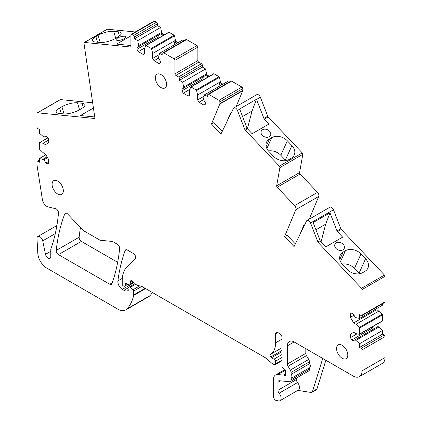 <?xml version="1.0" encoding="UTF-8"?>
<svg xmlns="http://www.w3.org/2000/svg" width="422" height="422" viewBox="0 0 422 422"><rect width="100%" height="100%" fill="white"/><g stroke="black" fill="none" stroke-linecap="round" stroke-linejoin="round"><path stroke-width="0.63" d="M295.358 243.921L287.034 235.138L284.565 236.563L295.843 209.655A3.176 1.836 60 0 0 294.609 205.604L317.529 192.369A3.176 1.836 60 0 1 318.763 196.42L295.843 209.655M304.578 225.01L303.661 225.538L299.625 235.17M309.231 219.16L318.763 196.42M303.661 225.538L304.098 225.997M284.565 236.563L294.06 246.59L306.551 220.959A3.181 1.836 60 0 1 307.021 220.437A3.181 1.836 60 0 1 310.555 223.016L317.919 241.996A1.271 0.733 60 0 0 318.352 242.687L361.543 288.279A1.271 0.733 60 0 1 362.097 289.561L385.017 276.326A1.271 0.733 60 0 0 384.458 275.049L361.543 288.279M163.077 52.755L185.996 39.52A1.271 0.733 60 0 1 186.63 39.584L163.71 52.819A1.271 0.733 60 0 0 163.077 52.755A1.271 0.733 60 0 0 162.813 53.336L162.813 55.15L159.6 53.293L158.429 57.809L160.339 61.116L160.339 62.804L158.994 63.585L154.051 60.731L152.701 58.394L152.701 53.462L151.635 49.057L174.555 35.823L175.621 41.272L178.026 42.659M145.152 288.321L133.684 294.941A3.176 1.836 60 0 1 133.632 295.484A60.378 34.857 60 0 1 127.064 308.888A15.888 9.173 60 0 1 125.777 309.922A15.888 9.173 60 0 1 117.833 309.136L46.768 268.102A12.713 7.338 60 0 1 37.801 253.232L36.994 238.641A4.13 2.384 60 0 1 37.843 236.526A4.13 2.384 60 0 1 42.727 240.862L45.492 254.366A3.814 2.2 60 0 0 50.002 258.364A3.814 2.2 60 0 0 50.793 256.618L50.793 249.655A3.176 1.836 60 0 1 50.909 248.89A222.436 128.425 60 0 0 51.526 247.123A222.436 128.425 60 0 0 58.484 213.121A3.176 1.836 60 0 0 55.62 208.716L48.066 206.896A6.356 3.671 60 0 1 42.4 199.653L36.983 164.928L36.983 161.811A1.271 0.733 60 0 1 37.247 161.236A1.271 0.733 60 0 1 37.885 161.299L39.457 162.206L39.457 158.493L43.951 159.743L45.861 163.05L47.322 163.894L48.667 163.114L48.667 159.606L45.412 153.972L43.049 152.606L39.768 149.478A0.633 0.369 60 0 1 39.457 148.802L39.457 142.916A0.633 0.369 60 0 1 39.589 142.625A0.633 0.369 60 0 1 39.768 142.599L43.049 143.264L45.412 144.63L48.667 142.752L48.667 139.244L47.322 136.907L45.861 136.063L43.951 137.166L39.457 133.225L39.457 129.512L37.885 128.605A1.271 0.733 60 0 1 36.983 127.054L36.983 113.46A1.271 0.733 60 0 1 37.247 112.88A1.271 0.733 60 0 1 37.542 112.822L94.961 118.513L83.931 42.949A1.271 0.733 60 0 1 84.184 42.506A1.271 0.733 60 0 1 84.474 42.448L130.351 46.99A1.271 0.733 60 0 0 130.641 46.932A1.271 0.733 60 0 0 130.904 46.351L130.904 34.915A1.271 0.733 60 0 1 131.168 34.33A1.271 0.733 60 0 1 131.806 34.393L133.605 35.432A1.271 0.733 60 0 1 134.502 36.988L134.502 38.808L137.714 40.66L138.885 46.526L136.971 47.628L136.971 49.316L138.321 51.648L143.264 54.501L144.614 53.726L144.614 48.794L145.68 45.618A0.633 0.369 60 0 1 145.79 45.476A0.633 0.369 60 0 1 146.107 45.507L151.208 48.451A0.633 0.369 60 0 1 151.635 49.057M133.684 294.941L133.684 291.09L141.729 286.448M127.787 284.133L124.907 285.794A1.588 0.918 60 0 1 124.617 286.206A1.588 0.918 60 0 1 123.82 286.127L123.14 285.731A1.271 0.733 60 0 1 122.243 284.175L122.243 280.846A34.952 20.182 60 0 1 127.122 266.635L135.235 258.718A3.176 1.836 60 0 0 135.441 256.122A3.176 1.836 60 0 0 133.431 253.538L127.27 249.977A3.176 1.836 60 0 0 125.682 249.824A3.176 1.836 60 0 0 125.149 250.494A222.436 128.425 60 0 0 117.907 280.899A6.356 3.671 60 0 0 122.354 289.381L123.962 290.31A7.633 4.405 60 0 0 127.782 290.684A7.633 4.405 60 0 0 128.863 289.518A1.588 0.918 60 0 0 128.968 289.033L128.968 287.714A1.588 0.918 60 0 1 129.296 286.986A1.588 0.918 60 0 1 130.414 287.303L133.046 289.724A1.271 0.733 60 0 1 133.684 291.09M124.907 285.794L125.424 283.864A1.588 0.918 60 0 1 125.714 283.447A1.588 0.918 60 0 1 126.41 283.473L129.079 284.744A1.588 0.918 60 0 0 129.776 284.771L133.758 282.471M133.394 282.149L130.108 284.048A1.588 0.918 60 0 1 129.776 284.771M130.108 284.048L130.108 282.64L132.429 281.295M281.996 360.177L275.592 363.875A1.588 0.918 60 0 1 275.265 364.603A1.588 0.918 60 0 1 274.759 364.645L273.952 364.429A6.351 3.666 60 0 1 271.626 363.089L266.567 358.6A6.356 3.671 60 0 0 265.401 357.75L142.356 286.707A3.176 1.836 60 0 0 141.776 286.464L137.314 285.267A3.176 1.836 60 0 1 136.153 284.597L131.574 280.54A1.904 1.102 60 0 0 130.277 280.192A1.904 1.102 60 0 0 129.965 281.653A3.176 1.836 60 0 1 130.108 282.64M275.592 363.875L275.592 361.163L281.996 357.466M281.996 339.124L275.592 342.822A25.42 14.675 60 0 1 270.328 354.459A25.42 14.675 60 0 1 270.27 354.491A1.588 0.918 60 0 0 270.27 354.496A1.588 0.918 60 0 0 269.98 355.577A1.588 0.918 60 0 0 270.771 356.954L271.599 357.687A6.356 3.671 60 0 0 274.126 359.08A1.588 0.918 60 0 1 275.592 361.163M275.592 342.822L275.592 333.834A3.176 1.836 60 0 1 276.252 332.383A3.176 1.836 60 0 1 277.84 332.541L279.749 333.644A3.176 1.836 60 0 1 281.996 337.531L281.996 366.19A1.588 0.918 60 0 0 283.051 368.089L284.539 369.06A1.588 0.918 60 0 1 285.594 370.964L285.594 374.852A1.588 0.918 60 0 1 285.261 375.58A1.588 0.918 60 0 1 284.47 375.501L284.043 375.258L285.594 374.361M279.116 393.198L297.542 382.559A3.176 1.836 60 0 1 296.376 379.615L277.956 390.25A3.176 1.836 60 0 0 279.116 393.198A5.402 3.118 60 0 1 279.981 400.678A5.402 3.118 60 0 1 278.583 400.9L276.473 400.568A3.176 1.836 60 0 1 273.461 396.39L273.461 379.647A10.17 5.871 60 0 1 275.566 374.994A10.17 5.871 60 0 1 277.898 374.541L283.61 375.105A1.588 0.918 60 0 1 284.043 375.258M277.956 390.25L277.956 382.327A3.176 1.836 60 0 1 278.61 380.871A3.176 1.836 60 0 1 279.338 380.728L289.597 381.746A3.176 1.836 60 0 0 290.325 381.604L308.751 370.964A3.176 1.836 60 0 0 309.395 369.187A3.176 1.836 60 0 1 309.764 367.631A4.447 2.569 60 0 0 309.78 363.585A3.176 1.836 60 0 1 309.41 361.812A3.176 1.836 60 0 0 308.735 359.454L290.31 370.089A3.176 1.836 60 0 1 290.985 372.452L309.41 361.812M290.985 372.452A3.176 1.836 60 0 0 291.359 374.224A4.447 2.569 60 0 1 291.344 378.27A3.176 1.836 60 0 0 290.969 379.826A3.176 1.836 60 0 1 290.325 381.604M288.062 366.254L306.488 355.614A3.176 1.836 60 0 1 305.813 353.372L287.393 364.012A3.176 1.836 60 0 0 288.062 366.254L290.31 370.089M287.393 364.012L287.393 345.834A9.532 5.502 60 0 1 289.365 341.472A9.532 5.502 60 0 1 294.134 341.947L353.108 375.997A12.713 7.338 60 0 0 359.465 376.624L382.385 363.389A12.713 7.338 60 0 0 385.017 357.571L385.017 336.619A1.271 0.733 60 0 0 384.115 335.063L382.543 334.155L359.623 347.39L361.195 348.298A1.271 0.733 60 0 1 362.097 349.854L385.017 336.619M385.017 357.571L362.097 370.806A12.713 7.338 60 0 1 359.465 376.624M362.097 370.806L362.097 349.854M378.049 323.563L378.049 326.501L382.543 330.447L359.623 343.677L359.623 347.39M359.623 343.677L355.129 339.736L353.219 340.839L351.758 339.995L350.413 337.658L350.413 334.15L353.668 332.272L350.413 334.15M378.049 307.77L378.049 310.545L382.232 314.195L359.312 327.425A0.633 0.369 60 0 1 359.623 328.1L359.623 333.987A0.633 0.369 60 0 1 359.491 334.277A0.633 0.369 60 0 1 359.312 334.303L356.031 333.638L353.668 332.272M359.312 327.425L356.031 324.296L353.668 322.93L350.413 317.297L350.413 313.789L351.758 313.008L350.413 313.789M362.097 289.561L362.097 315.086A1.271 0.733 60 0 1 361.833 315.667A1.271 0.733 60 0 1 361.195 315.603L359.623 314.696L359.623 318.41L356.031 317.682L355.129 317.159L353.219 313.852L351.758 313.008M277.212 187.241L300.132 174.006A1.271 0.733 60 0 1 299.594 172.551L276.674 185.78A1.271 0.733 60 0 0 277.212 187.241L294.609 205.604M276.674 185.78L279.886 167.581L302.806 154.352A1.271 0.733 60 0 0 302.263 152.891L279.343 166.126A1.271 0.733 60 0 1 279.886 167.581M222.246 131.358L213.928 122.575L211.454 123.999L220.949 134.027L233.44 108.396A3.176 1.836 60 0 1 233.909 107.874A3.176 1.836 60 0 1 237.444 110.453L244.807 129.433A1.271 0.733 60 0 0 245.24 130.124L279.343 166.126M211.454 123.999L219.825 104.028L242.745 90.799A1.271 0.733 60 0 0 242.803 90.456L242.803 88.62A1.271 0.733 60 0 0 241.906 87.064L218.986 100.294A1.271 0.733 60 0 1 219.883 101.855L242.803 88.62M242.803 90.456L219.883 103.691A1.271 0.733 60 0 1 219.825 104.028M219.883 103.691L219.883 101.855M228.724 82.306L227.458 81.578L204.538 94.808L207.751 96.664L207.751 94.85A1.271 0.733 60 0 1 208.014 94.264A1.271 0.733 60 0 1 208.653 94.328L218.986 100.294M204.538 94.808L203.372 99.323L205.282 102.63L205.282 104.318L203.931 105.094L198.989 102.24L197.638 99.909L197.638 94.976L196.573 90.566L219.493 77.337L220.558 82.781L222.964 84.173M175.847 75.39L198.762 62.155A1.271 0.733 60 0 1 197.865 60.599L174.945 73.834A1.271 0.733 60 0 0 175.847 75.39L178.543 76.946A1.271 0.733 60 0 1 179.44 78.503L179.44 80.317L182.652 82.174L183.823 88.034L181.914 89.137L181.914 90.825L183.259 93.162L188.201 96.016L189.552 95.235L189.552 90.308L190.617 87.132A0.633 0.369 60 0 1 190.728 86.985A0.633 0.369 60 0 1 191.045 87.016L196.146 89.965A0.633 0.369 60 0 1 196.573 90.566M174.945 73.834L174.945 60.341L197.865 47.106A1.271 0.733 60 0 0 196.968 45.55L174.049 58.785A1.271 0.733 60 0 1 174.945 60.341M163.71 52.813L174.049 58.785M160.998 87.576A7.944 4.584 60 0 1 155.808 80.576A7.944 4.584 60 0 1 157.026 74.209A7.944 4.584 60 0 1 160.998 74.599A7.944 4.584 60 0 1 166.189 81.604A7.944 4.584 60 0 1 164.97 87.966A7.944 4.584 60 0 1 160.998 87.576M64.798 213.891A3.176 1.836 60 0 1 65.315 213.252A3.176 1.836 60 0 1 67.763 214.102L82.97 230.154A3.176 1.836 60 0 0 83.83 230.845L99.634 239.97A3.176 1.836 60 0 0 100.494 240.271L112.104 241.421A3.176 1.836 60 0 1 112.964 241.716L117.416 244.291A3.176 1.836 60 0 1 119.648 248.458A222.436 128.425 60 0 1 111.893 283.721A3.176 1.836 60 0 1 111.361 284.396A3.176 1.836 60 0 1 109.773 284.243L58.468 254.619A3.176 1.836 60 0 1 56.237 250.441A220.891 127.528 60 0 1 64.798 213.891L66.127 213.121M342.173 358.252A7.944 4.584 60 0 1 336.983 351.252A7.944 4.584 60 0 1 338.201 344.885A7.944 4.584 60 0 1 342.173 345.28A7.944 4.584 60 0 1 347.364 352.28A7.944 4.584 60 0 1 346.146 358.647A7.944 4.584 60 0 1 342.173 358.252M57.714 181.049A7.944 4.584 60 0 1 62.904 188.048A7.944 4.584 60 0 1 61.686 194.415A7.944 4.584 60 0 1 57.714 194.02A7.944 4.584 60 0 1 52.523 187.02A7.944 4.584 60 0 1 53.742 180.653A7.944 4.584 60 0 1 57.714 181.049M316.954 388.989L312.459 391.584A3.176 1.836 60 0 1 311.9 392.344L316.394 389.749A3.176 1.836 60 0 0 316.954 388.989L325.868 360.267M152.411 292.515A60.378 34.857 60 0 1 149.979 295.658A15.888 9.173 60 0 1 148.697 296.692L125.777 309.922M37.247 112.88L60.167 99.65A1.271 0.733 60 0 1 60.457 99.592L92.655 102.783M84.184 42.506L107.104 29.271A1.271 0.733 60 0 1 107.394 29.213L135.251 31.972M131.168 34.33L154.088 21.1A1.271 0.733 60 0 1 154.726 21.163L156.52 22.202A1.271 0.733 60 0 1 157.422 23.759L157.422 25.573L160.634 27.43L161.8 33.291L164.348 34.762M168.6 32.389A0.633 0.369 60 0 1 168.71 32.241A0.633 0.369 60 0 1 169.027 32.272L174.128 35.216A0.633 0.369 60 0 1 174.555 35.823M159.6 53.293L182.52 40.064L183.786 40.797M186.63 39.584L196.968 45.55M197.865 60.599L197.865 47.106M198.762 62.155L201.463 63.711A1.271 0.733 60 0 1 202.36 65.268L202.36 67.087L205.572 68.939L206.743 74.805L209.286 76.271M213.537 73.897A0.633 0.369 60 0 1 213.648 73.755A0.633 0.369 60 0 1 213.965 73.787L219.065 76.73A0.633 0.369 60 0 1 219.493 77.337M208.014 94.264L230.934 81.035A1.271 0.733 60 0 1 231.567 81.098L241.906 87.064M236.12 106.597L242.745 90.799M233.909 107.874L256.829 94.644A3.176 1.836 60 0 1 260.363 97.224L267.727 116.203L263.908 118.408L256.544 99.428L260.363 97.224M302.263 152.891L268.16 116.894A1.271 0.733 60 0 1 267.727 116.203M299.594 172.551L302.806 154.352M300.132 174.006L317.529 192.369M307.021 220.437L329.935 207.207A3.181 1.836 60 0 1 333.475 209.787L340.839 228.766L337.02 230.971L329.978 212.83L313.124 222.558L320.166 240.698L317.919 241.996M384.458 275.049L341.271 229.457A1.271 0.733 60 0 1 340.839 228.766M362.097 315.086L385.017 301.857L385.017 276.326M385.017 301.857A1.271 0.733 60 0 1 384.753 302.437L361.833 315.667M382.543 303.713L382.543 305.175L359.623 318.41M382.232 314.195A0.633 0.369 60 0 1 382.543 314.865L382.543 320.757A0.633 0.369 60 0 1 382.411 321.047A0.633 0.369 60 0 1 382.232 321.068M382.543 330.447L382.543 334.155M58.468 254.619L81.388 241.389A3.176 1.836 60 0 1 79.157 237.206A220.891 127.528 60 0 1 80.475 227.516M81.388 241.389L117.669 262.336M202.36 67.087L179.44 80.317M205.572 68.939L182.652 82.174M206.743 73.766L183.823 87.001M206.743 74.805L183.823 88.034M208.273 76.857L205.73 75.39L181.914 89.137M203.309 76.788L202.919 78.698L181.914 90.825M202.919 78.698L203.314 79.721M189.874 89.343L183.259 93.162M220.558 81.747L197.638 94.976M218.902 86.515L219.545 83.366L221.951 84.753M220.558 82.781L219.545 83.366M204.074 96.195L197.638 99.909M203.541 99.613L198.989 102.24M256.544 99.428A3.176 1.836 60 0 0 256.481 99.275L239.627 109.003A3.176 1.836 60 0 1 239.691 109.156L247.055 128.135L244.807 129.433M268.16 116.894L264.341 119.099L268.993 124.01L252.14 133.737L247.487 128.826A1.271 0.733 60 0 1 247.055 128.135M269.241 136.744A5.085 3.835 -155.7 0 1 263.249 136.111A5.085 3.835 -155.7 0 1 261.287 131.142A5.085 3.835 -155.7 0 1 262.6 129.733A5.085 3.835 -155.7 0 1 268.587 130.366A5.085 3.835 -155.7 0 1 270.549 135.335A5.085 3.835 -155.7 0 1 269.241 136.744M269.537 138.891L271.784 137.593A11.441 8.63 -155.7 0 1 287.345 140.811L291.913 145.632A11.441 8.63 -155.7 0 1 294.245 155.016A11.441 8.63 -155.7 0 1 291.296 158.192L289.049 159.49A11.441 8.63 -155.7 0 1 273.488 156.272L268.919 151.451A11.441 8.63 -155.7 0 1 266.588 142.066A11.441 8.63 -155.7 0 1 269.537 138.891L266.145 146.365M341.271 229.457L337.452 231.662L342.648 237.148L325.795 246.875L320.599 241.389A1.271 0.733 60 0 1 320.166 240.698M342.896 249.882A5.085 3.835 -155.7 0 1 336.904 249.249A5.085 3.835 -155.7 0 1 334.941 244.28A5.085 3.835 -155.7 0 1 336.255 242.872A5.085 3.835 -155.7 0 1 342.242 243.505A5.085 3.835 -155.7 0 1 344.204 248.474A5.085 3.835 -155.7 0 1 342.896 249.882M343.192 252.029L345.439 250.731A11.441 8.63 -155.7 0 1 361 253.949L365.568 258.77A11.441 8.63 -155.7 0 1 367.9 268.155A11.441 8.63 -155.7 0 1 364.951 271.33L362.704 272.628A11.441 8.63 -155.7 0 1 347.142 269.41L342.574 264.589A11.441 8.63 -155.7 0 1 340.243 255.199A11.441 8.63 -155.7 0 1 343.192 252.029L339.805 259.514M354.011 315.218L350.413 317.297M374.588 309.769L375.184 310.513L353.668 322.93M378.951 311.067L356.031 324.296M378.049 310.545L377.036 311.13L375.184 310.513M357.028 333.839L350.413 337.658M374.615 328.485L372.763 327.868L351.758 339.995M372.763 327.868L372.077 327.013M378.049 326.501L355.129 339.736M378.951 327.024L356.031 340.253M305.813 353.372L305.813 348.688M306.488 355.614L308.735 359.454M296.376 379.615L296.376 378.107M297.542 382.559A5.402 3.118 60 0 1 298.407 390.044L279.981 400.678M297.805 390.387L311.077 392.471A3.176 1.836 60 0 0 311.9 392.344M45.882 154.784L39.457 158.493M47.095 156.884L43.049 159.221M47.549 157.664L43.951 159.743M48.667 161.426L45.861 163.05M48.667 140.02L43.049 143.264M93.426 108.032L80.402 115.549L94.739 116.968M59.671 108.027L61.918 106.729A11.441 3.576 163.4 0 1 77.479 102.799L82.047 103.248A11.441 3.576 163.4 0 1 84.922 104.661A11.441 3.576 163.4 0 1 81.43 108.66L79.183 109.957A11.441 3.576 163.4 0 1 63.622 113.887L59.054 113.434A11.441 3.576 163.4 0 1 56.179 112.025A11.441 3.576 163.4 0 1 59.671 108.027L61.338 113.66M117.743 37.991A5.085 1.588 163.4 0 1 122.818 36.313A5.085 1.588 163.4 0 1 125.941 36.872A5.085 1.588 163.4 0 1 124.385 38.65A5.085 1.588 163.4 0 1 119.315 40.327A5.085 1.588 163.4 0 1 116.192 39.768A5.085 1.588 163.4 0 1 117.743 37.991M95.863 36.582L98.11 35.284A11.441 3.576 163.4 0 1 113.671 31.355L118.239 31.808A11.441 3.576 163.4 0 1 121.114 33.222A11.441 3.576 163.4 0 1 117.622 37.22L115.375 38.518A11.441 3.576 163.4 0 1 99.814 42.448L95.245 41.994A11.441 3.576 163.4 0 1 92.371 40.581A11.441 3.576 163.4 0 1 95.863 36.582L97.535 42.221M130.904 35.844L116.593 44.11L130.904 45.529M157.422 25.573L134.502 38.808M160.634 27.43L137.714 40.66M161.8 32.257L138.885 45.486M161.8 33.291L138.885 46.526M163.335 35.343L160.793 33.876L136.971 47.628M158.371 35.274L157.976 37.189L136.971 49.316M157.976 37.189L158.377 38.207M144.936 47.828L138.321 51.648M175.621 40.232L152.701 53.462M173.964 45.001L174.608 41.852L177.013 43.244M175.621 41.272L174.608 41.852M159.136 54.681L152.701 58.394M158.598 58.104L154.051 60.731M312.459 391.584L322.74 358.463M231.467 112.447L230.554 112.975L230.987 113.434M264.341 119.099A1.271 0.733 60 0 1 263.908 118.408M337.452 231.662A1.271 0.733 60 0 1 337.02 230.971M377.036 308.355L377.036 311.13M377.036 324.149L377.036 327.087M242.539 116.504L252.04 111.018L247.403 128.731M256.481 99.275L252.04 111.018M291.913 145.632L285.367 160.096A11.441 8.63 -155.7 0 1 285.826 160.613M285.367 160.096L280.799 155.275L287.345 140.811M268.461 150.934A11.441 8.63 -155.7 0 1 280.799 155.275M329.978 212.83L325.694 224.156L321.058 241.869M315.936 229.795L325.694 224.156M365.568 258.77L359.022 273.234A11.441 8.63 -155.7 0 1 359.481 273.751M359.022 273.234L354.454 268.413L361 253.949M342.115 264.072A11.441 8.63 -155.7 0 1 354.454 268.413M230.554 112.975L226.514 122.607M310.555 223.016L333.475 209.787M178.543 76.946L201.463 63.711M179.44 78.503L202.36 65.268M191.045 87.016L213.965 73.787M219.065 76.73L196.146 89.965M208.653 94.328L231.567 81.098M237.444 110.453L239.691 109.156M245.24 130.124L247.487 128.826M318.352 242.687L320.599 241.389M359.623 328.1L382.543 314.865M382.543 320.757L359.623 333.987M384.115 335.063L361.195 348.298M287.393 345.834L294.134 341.947M291.359 374.224L309.78 363.585M291.344 378.27L309.764 367.631M290.969 379.826L309.395 369.187M277.956 382.327L280.519 380.844M277.898 374.541L285.43 370.194M285.594 373.966L283.61 375.105M285.594 374.852L284.47 375.501M275.592 333.834L277.84 332.541M270.386 354.427L281.996 347.723L270.328 354.459M270.771 356.954L281.996 350.476M281.996 351.684L271.599 357.687M274.126 359.08L281.996 354.538M129.965 281.653L131.701 280.651M125.424 283.864L126.22 283.405M125.149 250.494L126.531 249.697M117.907 280.899L122.343 278.341M122.354 289.381L133.98 282.666M129.005 287.398L123.962 290.31M130.414 287.303L135.736 284.228M139.671 285.9L133.046 289.724M133.632 295.484L145.59 288.579M127.064 308.888L149.979 295.658M42.727 240.862L55.298 233.603M50.793 251.301L45.492 254.366M37.885 161.299L39.457 160.392M39.768 142.599L47.897 137.91M37.542 112.822L60.457 99.592M84.474 42.448L107.394 29.213M130.836 46.71L130.351 46.99M131.806 34.393L154.726 21.163M133.605 35.432L156.52 22.202M134.502 36.988L157.422 23.759M146.107 45.507L169.027 32.272M174.128 35.216L151.208 48.451M56.237 250.441L79.157 237.206M112.215 282.83L109.773 284.243M271.784 137.593L270.792 139.777A11.441 8.63 -155.7 0 1 270.803 139.772L266.857 148.486M345.439 250.731L340.512 261.619M61.918 106.729L64.065 113.924M83.287 107.415L82.047 103.248M77.479 102.799L79.547 109.746M100.246 42.48L98.11 35.284M119.473 35.975L118.239 31.808M113.671 31.355L115.739 38.307M190.728 86.985L213.648 73.755M359.491 334.277L382.411 321.047M275.566 374.994L285.04 369.524M275.265 364.603L281.996 360.715M124.617 286.206L128.019 284.243M129.296 286.986L135.082 283.647M37.843 236.526L56.88 225.533M37.247 161.236L39.457 159.959M39.589 142.625L47.86 137.846M145.79 45.476L168.71 32.241"/></g></svg>
